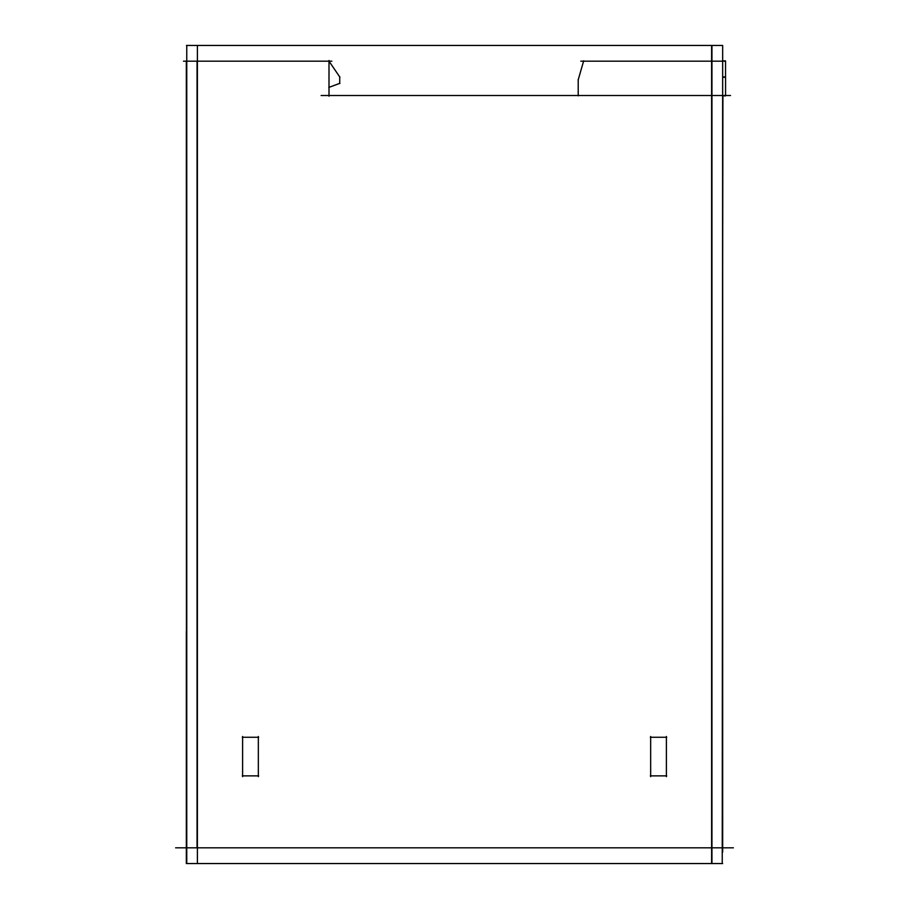 <?xml version="1.0" encoding="UTF-8"?>
<svg xmlns="http://www.w3.org/2000/svg" width="909" height="909" viewBox="0 0 909 909"><rect width="100%" height="100%" fill="white"/><g stroke="black" fill="none" stroke-linecap="round" stroke-linejoin="round"><path stroke-width="1.36" d="M722.666 61.187L722.666 847.813M722.905 95.877L722.666 267.803M321.127 95.513L730.541 95.513M722.666 76.913L725.564 76.913L725.564 95.877L722.666 95.877M722.666 77.276L725.541 77.276M722.666 60.858L725.541 60.858L725.541 77.595M725.45 61.187L580.794 61.187M722.666 863.55L186.334 863.55L186.334 847.813M711.611 863.55L711.611 45.45M722.666 45.45L722.246 863.55M733.393 847.813L175.607 847.813M186.334 61.187L186.47 863.55M197.389 863.55L197.389 45.45M722.246 45.45L186.47 45.45M331.853 61.187L183.47 61.187M339.932 77.231L328.785 60.869M328.785 87.434L339.943 83.276M329.001 60.494L329.001 96.195M186.754 45.45L186.754 863.55M339.727 83.583L339.727 76.686M578.215 95.82L578.215 79.458M578.113 80.151L583.692 60.812M258.338 776.65L258.338 736.483M242.294 775.877L258.656 775.877M242.612 736.483L242.612 776.65M258.656 737.256L242.294 737.256M650.344 775.877L666.706 775.877M650.662 736.483L650.662 776.65M666.706 737.256L650.344 737.256M666.388 776.65L666.388 736.483M186.334 852.063L186.334 631.176M722.666 631.176L722.666 852.063M711.94 847.813L711.94 61.187L711.94 847.813M197.06 847.813L197.06 61.187L197.06 847.813M711.94 863.55L711.94 45.45"/></g></svg>
